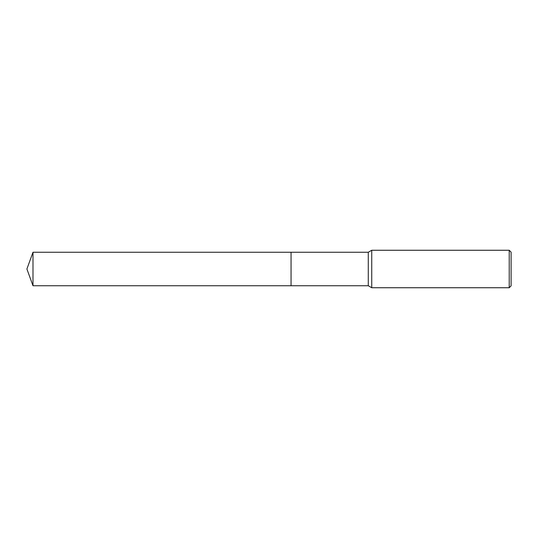 <?xml version="1.0" encoding="UTF-8"?>
<svg xmlns="http://www.w3.org/2000/svg" width="538" height="538" viewBox="0 0 538 538"><rect width="100%" height="100%" fill="white"/><g stroke="black" fill="none" stroke-linecap="round" stroke-linejoin="round"><path stroke-width="0.81" d="M291.058 285.745L291.058 252.255L368.281 252.255L371.738 250.257L509.224 250.257L511.1 252.134L511.1 285.866L509.224 287.743L371.738 287.743L368.281 285.745L291.058 285.745L291.051 252.255L291.051 285.745L32.993 285.745L32.993 252.255L291.051 252.255M368.281 285.745L368.281 252.255M371.738 287.743L371.738 250.257M509.224 287.743L509.224 250.257M32.993 252.255L26.9 269L32.993 285.745"/></g></svg>
